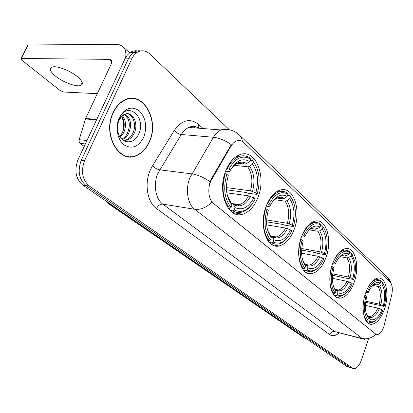 <?xml version="1.0" encoding="UTF-8"?>
<svg xmlns="http://www.w3.org/2000/svg" width="413" height="413" viewBox="0 0 413 413"><rect width="100%" height="100%" fill="white"/><g stroke="black" fill="none" stroke-linecap="round" stroke-linejoin="round"><path stroke-width="0.62" d="M257.743 197.92C267.046 176.49 255.368 147.472 239.194 154.937C233.753 157.322 229.38 162.376 226.076 170.094C216.608 191.477 227.852 219.494 242.679 214.192C249.085 212.168 254.103 206.748 257.743 197.92M354.065 282.575C360.028 266.612 355.35 246.607 345.629 248.59C340.389 249.71 336.037 254.749 332.579 263.69C326.482 279.663 331.107 299.384 340.219 298.119C345.882 297.262 350.503 292.084 354.065 282.575M325.867 257.795C332.651 240.407 326.487 218.1 315.088 221.141C309.605 222.597 305.119 227.713 301.614 236.479C294.681 253.861 300.736 275.734 311.34 273.695C317.37 272.559 322.212 267.257 325.867 257.795M294.015 229.798C301.872 210.64 293.524 185.416 280.009 190.135C274.418 192.019 269.89 197.161 266.426 205.555C258.409 224.682 266.53 249.256 279.007 245.978C285.321 244.46 290.324 239.065 294.015 229.798M384.405 309.239C389.588 294.691 386.16 276.901 378.04 278.078C373.166 278.904 369.052 283.814 365.696 292.802C360.394 307.375 363.812 324.99 371.483 324.308C376.682 323.689 380.987 318.666 384.405 309.239M383.822 326.797L391.643 295.218C392.902 289.245 392.422 284.929 390.208 282.265L243.696 142.49C241.404 140.384 238.874 139.909 236.107 141.065L233.283 143.048L231.187 145.706L211.761 179.397C207.171 186.965 208.131 199.464 213.521 203.444L375.531 333.916L377.224 334.545C379.846 334.272 382.046 331.691 383.822 326.797M149.274 142.144C160.337 119.925 141.938 88.687 123.203 100.72C119.011 103.25 115.655 107.189 113.141 112.527C102.037 134.633 119.378 164.451 136.703 155.582C142.103 153.187 146.295 148.706 149.274 142.144M132.366 98.573L130.967 98.284M131.148 156.568L129.728 156.873M364.565 339.367L362.139 338.469C367.136 339.527 371.741 338.128 375.959 334.277L211.915 202.179C206.299 207.605 200.558 209.969 194.678 209.267C187.435 204.058 185.122 188.638 190.094 177.383L213.444 137.276C215.55 133.76 218.043 131.319 220.924 129.956C223.727 128.686 226.463 128.613 229.132 129.728M137.384 50.902C134.783 50.458 132.305 51.036 129.956 52.637L127.178 55.265L125.258 58.269L77.98 159.795L81.278 160.213C77.386 170.905 78.991 179.366 86.095 185.597L349.775 367.358L351.117 367.864L349.775 367.358L86.095 185.597C78.991 179.366 77.386 170.905 81.278 160.213L128.34 58.858L81.278 160.213L84.603 160.631C80.7 171.364 82.301 179.856 89.399 186.108L352.521 368.122L353.858 368.628C356.796 368.541 359.269 365.799 361.277 360.394L368.324 339.569M140.745 50.907C138.143 50.453 135.66 51.031 133.306 52.647L130.529 55.285L128.34 58.858L130.529 55.285L133.306 52.647C135.66 51.031 138.143 50.453 140.745 50.907M209.443 183.95L211.105 179.314L231.265 144.658C225.162 140.384 219.226 137.921 213.444 137.276L181.286 134.488L157.957 173.212C153.011 184.079 155.458 199.02 162.825 204.12L334.649 331.587L362.908 338.954M229.416 129.78L149.8 53.948C145.593 50.21 141.22 49.777 136.677 52.652L133.9 55.301L131.979 58.326L84.603 160.631M126.936 156.501L128.35 156.45M77.98 159.795C74.097 170.445 75.708 178.875 82.817 185.091L347.044 366.594L350.224 367.616M125.567 156.129L126.982 156.207M113.338 112.692C102.352 134.566 119.512 164.085 136.667 155.293C142.005 152.918 146.15 148.489 149.098 142C160.048 120.007 141.845 89.1 123.306 100.994C119.156 103.498 115.831 107.395 113.338 112.692M120.839 115.439C123.766 120.157 124.437 125.573 122.847 131.675M122.511 115.733C126.094 120.642 126.435 126.414 123.528 133.048L120.204 137.245M121.799 116.368C124.855 121.267 125.01 126.786 122.258 132.934L119.724 136.496M125.278 114.133C130.911 118.474 132.036 124.932 128.655 133.513C127.194 136.305 125.144 138.283 122.506 139.449L122.233 139.558M124.618 114.422C129.728 119.001 130.642 125.325 127.364 133.394C126.022 135.975 124.148 137.875 121.737 139.098M124.473 114.494L121.174 117.024L119.006 120.426C117.421 124.05 117.055 127.839 117.891 131.793C120.26 143.683 133.332 145.206 138.118 135.139C147.555 118.252 127.994 100.266 119.656 117.612L119.228 118.49C117.473 122.434 116.853 126.646 117.364 131.117C116.925 126.724 117.509 122.847 119.114 119.481C120.539 116.667 122.325 115.005 124.473 114.494C132.212 109.972 139.542 124.003 133.833 133.982C132.372 136.791 130.322 138.778 127.679 139.955L123.694 140.637M127.266 113.735C133.662 114.613 136.853 126.063 132.532 133.864C131.071 136.667 129.021 138.654 126.383 139.826L123.487 140.508M143.61 137.498C147.384 126.858 145.949 117.968 139.31 110.834C131.587 105.676 124.927 107.932 119.331 117.602C115.041 126.812 117.307 139.733 123.962 144.834C131.85 149.501 138.396 147.054 143.61 137.498M130.967 98.588L129.553 98.423M139.372 118.774C140.451 122.026 140.688 125.604 140.095 129.506M366.3 291.155L367.451 291.645C371.659 282.435 376.145 278.961 380.91 281.212L380.275 283.075C376.388 281.243 372.614 283.86 368.943 290.928L368.298 292.389L367.353 292.755L365.768 292.6M374.095 284.443L376.32 284.893L377.89 284.567L380.275 283.075M380.776 281.599L382.139 281.867L384.797 287.422C386.227 293.008 386 299.332 384.121 306.389L383.331 305.697C385.541 296.632 385.102 289.632 382.004 284.686L379.624 286.173L378.06 286.493L372.552 285.378M365.866 301.211L379.206 304.113L383.331 305.697M384.121 306.389L365.706 302.362M363.11 306.921C363.099 313.121 364.287 317.659 366.672 320.534L367.735 319.884C363.951 314.515 363.383 306.487 366.026 295.785L364.911 295.316M365.665 320.297L366.672 320.534M380.91 281.212L380.409 280.246L377.11 279.41C373.058 280.004 369.48 283.855 366.383 290.953M383.522 284.19L382.139 281.867M366.026 295.785L366.873 296.529C365.35 302.208 365.04 307.432 365.933 312.207L368.386 317.969L367.735 319.884M368.298 292.389L367.451 291.645M382.004 284.686L382.634 282.828M368.386 317.969L366.739 315.042M369.537 321.366L370.182 319.455C374.514 320.947 378.447 317.7 381.979 309.714L382.768 310.4L380.993 314.205C377.265 320.617 373.445 323.002 369.537 321.366L368.479 322.011L370.982 322.641L372.077 322.522L373.946 321.83L376.186 320.23M368.479 322.011L366.486 321.546M367.193 316.084L368.396 316.441L369.067 317.169L370.182 319.455M381.979 309.714L377.849 308.124L365.459 305.388M333.229 261.997L334.566 262.544C339.269 252.833 344.344 249.344 349.785 252.075L349.083 254.057C344.235 251.744 339.718 254.862 335.542 263.406L334.602 263.922L332.568 263.721M341.876 255.471L344.907 256.055L346.559 255.683L349.083 254.057M349.589 252.632L351.267 252.932L354.829 261.253C355.882 266.958 355.51 273.034 353.709 279.482L352.81 278.687C355.221 269.033 354.643 261.439 351.071 255.905L348.551 257.521L346.91 257.893L339.909 256.612M332.718 273.876L348.407 276.999L352.81 278.687M336.786 290.246L337.116 289.916M353.709 279.482L344.834 277.97L332.573 275.234M331.742 266.421C328.681 278.419 329.466 287.556 334.086 293.839L335.206 293.127C330.834 287.107 330.09 278.383 332.986 266.948L331.696 266.411M332.93 293.586L334.086 293.839M349.785 252.075L349.284 251.073L344.726 250.035C340.333 250.897 336.533 254.888 333.327 262.018M353.074 255.993L351.267 252.932M332.986 266.948L333.962 267.8L332.646 274.49L332.527 281C332.909 285.44 334.04 288.801 335.929 291.093L335.206 293.127M335.542 263.406L334.566 262.544M351.071 255.905L351.768 253.933M335.929 291.093L334.05 287.907M337.282 294.836L337.999 292.807C342.95 294.66 347.39 291.371 351.313 282.946L352.222 283.736C347.834 293.292 342.857 296.988 337.282 294.836L336.161 295.538L339.667 296.353C341.799 296.198 343.905 295.109 345.986 293.085M336.161 295.538L333.962 295.058M334.695 289.26L336.223 289.683L337.999 292.807M351.313 282.946L346.905 281.258L332.429 278.316M302.306 234.754L303.839 235.353C309.022 225.188 314.675 221.719 320.798 224.94L320.029 227.026C314.577 224.285 309.549 227.387 304.939 236.329L303.989 237.021L301.511 236.763M311.505 228.534L315.656 229.205L317.375 228.776L320.029 227.026M320.524 225.684L322.527 225.999L323.033 227.031C325.434 230.139 326.817 234.45 327.179 239.968L326.394 250.645L325.444 254.47L324.427 253.577C327.039 243.376 326.316 235.219 322.269 229.107L319.626 230.852L317.912 231.275L309.337 229.871M301.753 248.518L319.765 251.791L324.427 253.577M307.577 265.791L308.253 265.141M325.444 254.47L325.057 254.707L316.296 253.102L315.181 252.575L301.64 250.097M300.778 239.426C297.458 252.142 298.429 261.976 303.674 268.93L304.856 268.161C299.884 261.501 298.971 252.111 302.104 239.994L300.638 239.406M302.388 268.672L303.674 268.93M320.798 224.94L320.297 223.908L318.253 222.886L316.508 222.535L314.231 222.69C309.662 223.831 305.754 227.862 302.512 234.785M324.83 229.938L322.527 225.999M302.104 239.994L303.209 240.96C300.488 251.682 301.299 260.035 305.646 266.018L304.856 268.161M304.939 236.329L303.839 235.353M322.269 229.107L323.033 227.031M305.646 266.018L304.051 262.905M307.2 270.087L307.984 267.954C313.55 270.174 318.49 266.875 322.796 258.058L323.818 258.946C319.006 268.951 313.467 272.663 307.2 270.087L306.023 270.851L310.731 271.837C313.307 271.511 315.79 270.076 318.18 267.531M306.023 270.851L303.653 270.37M304.902 264.366L306.234 264.738L307.984 267.954M322.796 258.058L318.124 256.272L301.614 253.2M267.154 203.8L268.93 204.466C274.691 193.811 281.036 190.393 287.975 194.213L287.128 196.412C280.954 193.15 275.306 196.206 270.185 205.576L269.23 206.495L266.184 206.185M276.968 198.034L282.538 198.803L284.335 198.312L287.128 196.412M287.598 195.199L290.014 195.525L290.515 196.593C295.754 204.187 296.751 214.058 293.504 226.21L292.352 225.193C295.187 214.378 294.293 205.576 289.673 198.777L286.89 200.672L285.099 201.157L274.469 199.665M266.607 219.964L287.391 223.299L292.352 225.193M274.836 237.94L275.863 236.974M293.504 226.21L293.147 226.51L284.092 225.039L282.895 224.471L266.561 221.817M277.815 191.611L277.293 191.312M265.59 208.756C261.971 222.277 263.169 232.917 269.183 240.671L270.427 239.839C264.733 232.411 263.597 222.251 267.015 209.365L265.327 208.715M267.738 240.412L269.183 240.671M287.975 194.213L287.474 193.145C284.955 191.41 282.213 190.961 279.24 191.802C274.619 193.289 270.706 197.311 267.505 203.852M267.015 209.365L268.28 210.47C265.311 221.869 266.318 230.908 271.295 237.578L270.427 239.839M270.185 205.576L268.93 204.466M289.673 198.777L290.515 196.593M271.295 237.578L269.653 234.31M273.091 242.033L273.953 239.777C280.262 242.446 285.801 239.163 290.561 229.917L291.717 230.929C286.405 241.419 280.2 245.121 273.091 242.033L271.852 242.859L273.163 243.51L275.461 244.109L278.316 244.026C281.459 243.402 284.397 241.455 287.118 238.182M271.852 242.859L269.302 242.395M270.649 236.055L272.239 236.473L273.953 239.777M290.561 229.917L285.595 228.022L266.684 224.899M226.845 168.339L228.921 169.067C235.379 157.88 242.57 154.57 250.5 159.134L249.566 161.457C242.503 157.549 236.107 160.512 230.366 170.342L229.416 171.555L225.632 171.219M237.17 163.269L244.739 164.1L246.613 163.533L249.566 161.457M249.968 160.451L252.921 160.76L253.412 161.86C259.441 170.383 260.68 181.101 257.123 194.017L255.807 192.856C258.905 181.353 257.8 171.793 252.482 164.173L249.54 166.232L247.671 166.795L234.305 165.298M226.412 187.59L250.515 190.842L255.807 192.856M237.821 206.041L239.297 204.631C242.983 203.464 246.06 200.532 248.523 195.839L226.809 192.794M257.123 194.017L256.809 194.399L247.459 193.114L246.163 192.494L226.489 189.794M239.494 156.388L237.821 155.587M225.261 173.599C221.285 188.034 222.767 199.613 229.716 208.343L231.027 207.434C224.45 199.076 223.035 188.018 226.794 174.26L224.827 173.543M228.105 208.09L229.716 208.343M250.5 159.134L250.01 158.034C246.489 155.577 242.679 155.138 238.585 156.723C234.145 158.607 230.413 162.5 227.387 168.401M226.794 174.26L228.25 175.53C224.992 187.703 226.241 197.538 231.998 205.034L231.027 207.434M230.366 170.342L228.921 169.067M252.482 164.173L253.412 161.86M231.998 205.034L230.32 201.611M230.655 211.002L232.111 210.749M234.094 209.954L235.054 207.563C242.266 210.8 248.523 207.563 253.825 197.853L255.146 199.009C249.24 210.031 242.219 213.681 234.094 209.954L232.782 210.852C235.658 212.556 238.683 212.979 241.858 212.132C245.756 211.002 249.215 208.26 252.235 203.914M232.782 210.852L230.056 210.429M231.471 203.723L233.397 204.167L235.054 207.563M253.825 197.853L248.523 195.839M55.445 76.09C62.786 82.151 76.168 87.153 80.597 85.486C83.663 84.159 82.646 81.253 77.546 76.761C70.432 70.675 56.627 65.399 52.131 67.045C48.915 68.465 50.019 71.485 55.445 76.09M85.362 143.951L80.153 143.394L84.216 146.403M125.624 57.588C126.368 52.657 125.444 48.982 122.852 46.561L119.997 44.909L116.435 44.367L28.074 44.965L21.249 58.481L109.368 59.353L110.896 59.88C111.882 60.871 111.928 62.394 111.035 64.449L85.646 118.49L96.807 119.357M27.645 45.812L27.748 45.007L28.074 44.965M21.249 58.481L20.929 58.517L21.538 59.988L60.195 90.576L63.556 92.027L97.303 93.668M80.153 143.394L79.219 142.077L79.1 139.992L85.646 118.49M230.877 146.223L230.217 146.161M211.761 179.397L211.105 179.314M213.521 203.444L213.077 203.377M375.531 333.916L375.154 333.823M156.542 208.555C158.112 205.504 160.208 204.027 162.825 204.12L194.678 209.267L362.139 338.469L334.649 331.587C332.398 331.283 330.751 332.3 329.698 334.628L156.542 208.555C147.265 202.272 144.111 183.553 150.347 169.965L152.552 165.732L174.291 130.467C181.963 119.827 190.068 117.808 198.607 124.416L203.134 128.551M242.446 141.504C242.049 138.722 240.949 136.481 239.142 134.788C234.099 130.178 228.028 128.567 220.924 129.956L188.808 127.426C185.902 128.737 183.393 131.091 181.286 134.488C178.607 134.055 176.279 132.712 174.291 130.467M239.401 135.036L386.888 276.602L390.177 282.234M210.062 181.679C203.754 177.347 197.682 174.745 191.854 173.873L159.707 169.826C157.023 169.299 154.638 167.936 152.552 165.732M338.97 332.955C335.635 335.97 332.548 336.528 329.698 334.628M89.399 186.108L82.817 185.091M352.521 368.122L347.044 366.594M131.711 58.889L124.989 58.827M199.009 128.226C195.783 126.187 192.386 125.924 188.808 127.426C192.257 125.717 195.39 125.965 198.209 128.164M198.338 127.823L198.607 124.416M194.477 127.87L194.631 126.461M108.898 203.005L111.267 205.034L307.241 339.254M306.534 338.768L304.009 337.741L109.238 204.218L112.042 205.168M379.206 304.113C381.003 296.555 380.616 290.68 378.06 286.493M366.625 314.721L367.271 315.677M377.89 284.567C376.279 283.7 374.534 283.938 372.64 285.28M380.812 304.629C382.706 296.699 382.314 290.545 379.624 286.173M369.067 317.169C372.872 318.408 376.331 315.563 379.454 308.645M367.178 316.053L369.609 316.611C372.743 316.306 375.489 313.477 377.849 308.124M348.407 276.999C350.358 268.946 349.857 262.575 346.91 257.893M333.709 286.999L334.809 288.697M346.559 255.683C344.354 254.46 341.99 254.888 339.465 256.974M350.105 277.536C352.17 269.085 351.654 262.415 348.551 257.521M336.879 290.416C341.221 291.965 345.134 289.09 348.603 281.795M336.275 289.714L338.118 289.952C341.515 289.492 344.442 286.596 346.905 281.258M319.765 251.791C321.872 243.278 321.252 236.437 317.912 231.275M302.894 260.892L304.531 263.535M317.375 228.776C314.458 227.14 311.407 227.842 308.212 230.877M321.546 252.343C323.777 243.412 323.136 236.246 319.626 230.852M306.864 265.476C311.748 267.34 316.1 264.459 319.91 256.824M306.332 264.81L308.976 265.094C312.558 264.459 315.609 261.517 318.124 256.272M282.538 198.803L279.864 197.832L276.999 198.018M287.391 223.299C289.683 214.275 288.919 206.892 285.099 201.157M267.794 230.888L270.195 235.002M284.335 198.312C280.375 196.092 276.385 197.249 272.363 201.792M289.27 223.872C291.692 214.399 290.902 206.665 286.89 200.672M272.854 237.212C278.383 239.468 283.261 236.597 287.474 228.595M272.394 236.587L276.24 236.912C279.947 236.04 283.065 233.077 285.595 228.022M244.739 164.1C242.39 162.655 239.886 162.371 237.222 163.243M250.515 190.842C253.014 181.235 252.069 173.217 247.671 166.795M227.403 195.777L230.929 202.365M246.613 163.533C241.016 160.456 235.74 162.459 230.79 169.542M252.498 191.425C255.146 181.348 254.16 172.954 249.54 166.232M233.98 204.905C240.304 207.646 245.812 204.822 250.51 196.428M233.603 204.337L239.297 204.631L236.339 205.044L233.397 204.167M109.368 59.353L111.644 61.382M96.585 119.842L85.46 118.97M79.177 139.697L86.967 140.497M368.985 323.715L371.483 324.308M272.136 244.718L279.007 245.978M306.461 272.704L311.34 273.695M336.662 297.334L340.219 298.119M232.72 212.612L242.679 214.192M386.888 276.602C387.714 277.5 389.273 278.455 391.188 283.623M352.965 368.381L351.117 367.864M136.677 52.652L129.956 52.637M306.797 339.099L304.009 337.741M105.346 200.568L109.238 204.218M122.062 139.408L122.506 139.449M126.383 139.826L127.679 139.955M122.8 100.968L123.306 100.994M375.149 279.023L377.11 279.41M366.63 314.737L366.987 315.258M342.609 249.659L344.726 250.035M333.735 287.071L334.499 288.243M334.669 289.214L338.118 289.952L336.223 289.683M312.016 222.344L314.231 222.69M303.472 262.012L304.2 263.045M304.871 264.294L308.976 265.094L306.234 264.738M276.968 191.503L279.24 191.802M268.801 232.989L269.844 234.47M270.587 235.921L276.24 236.912L272.239 236.473M236.313 156.486L238.585 156.723M229.065 199.68L230.552 201.802M231.357 203.439L239.297 204.631M82.141 82.254L80.597 85.486M123.043 46.741L129.651 52.859M20.929 58.517L27.748 45.007"/></g></svg>

